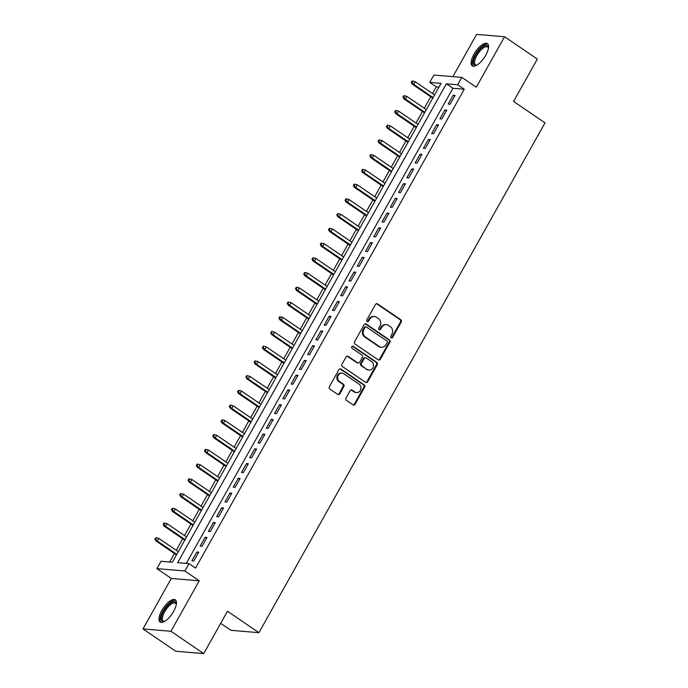 <?xml version="1.0" encoding="UTF-8"?>
<svg xmlns="http://www.w3.org/2000/svg" width="688" height="688" viewBox="0 0 688 688"><rect width="100%" height="100%" fill="white"/><g stroke="black" fill="none" stroke-linecap="round" stroke-linejoin="round"><path stroke-width="1.03" d="M391.128 337.791A1.187 1.066 94.8 0 0 392.599 337.395L401.224 322.027A1.694 1.522 94.8 0 0 400.743 319.705L377.592 303.924A1.694 1.522 94.8 0 0 375.493 304.492L366.867 319.86A1.187 1.066 94.8 0 0 367.676 321.657A1.187 1.066 94.8 0 0 368.673 321.09L369.791 319.103A5.418 4.859 94.8 0 1 374.358 316.506A5.418 4.859 94.8 0 1 376.499 317.28L378.434 318.587A5.418 4.859 94.8 0 1 379.948 326.026L378.83 328.013A1.187 1.066 94.8 0 0 379.638 329.81A1.187 1.066 94.8 0 0 380.636 329.242L381.754 327.247A5.418 4.859 94.8 0 1 386.321 324.659A5.418 4.859 94.8 0 1 388.462 325.424L390.397 326.74A5.418 4.859 94.8 0 1 391.911 334.179L390.793 336.165A1.187 1.066 94.8 0 0 391.128 337.791M391.223 337.851A1.187 1.066 94.8 0 0 391.842 337.326L400.468 321.958A1.694 1.522 94.8 0 0 399.995 319.636L376.835 303.864A1.694 1.522 94.8 0 0 376.542 303.709M367.297 321.545A1.187 1.066 94.8 0 0 367.917 321.021L369.035 319.034L369.791 319.103M379.26 329.698A1.187 1.066 94.8 0 0 379.879 329.174L380.997 327.187L381.754 327.247M173.608 611.443A13.45 5.272 -55.7 0 0 175.285 599.833A13.45 5.272 -55.7 0 0 161.818 610.454A13.45 5.272 -55.7 0 0 160.141 622.055A13.45 5.272 -55.7 0 0 173.608 611.443M485.737 55.229A13.45 5.272 -55.7 0 0 487.414 43.619A13.45 5.272 -55.7 0 0 473.946 54.232A13.45 5.272 -55.7 0 0 472.269 65.842A13.45 5.272 -55.7 0 0 485.737 55.229M346.012 398.068A1.694 1.522 94.8 0 0 346.485 400.39L352.987 404.811A1.694 1.522 94.8 0 0 355.085 404.243L364.657 387.181A1.694 1.522 94.8 0 0 364.184 384.859L341.033 369.078A1.694 1.522 94.8 0 0 338.935 369.645L329.354 386.716A1.694 1.522 94.8 0 0 329.827 389.038L337.679 394.387A1.694 1.522 94.8 0 0 339.777 393.811L343.871 386.51A1.694 1.522 94.8 0 0 343.398 384.188L339.502 381.539A4.524 4.068 94.8 0 1 337.825 376.284A4.524 4.068 94.8 0 1 342.056 373.154A4.524 4.068 94.8 0 1 343.845 373.799L359.093 384.188A4.524 4.068 94.8 0 1 360.77 389.434A4.524 4.068 94.8 0 1 356.539 392.564A4.524 4.068 94.8 0 1 354.75 391.919L352.213 390.191A1.694 1.522 94.8 0 0 350.115 390.758L346.012 398.068M188.985 563.618L184.848 570.988L156.881 568.641L161.018 561.27L172.353 562.225L441.077 83.36L429.742 82.405L433.879 75.044L461.837 77.391L457.709 84.762L446.366 83.807L177.642 562.672L188.985 563.618L195.538 568.09L464.262 89.225L457.709 84.762M461.837 77.391L476.259 87.213L504.579 36.748L537.337 59.073L513.566 101.437L545.016 122.868L258.929 632.668L227.479 611.236L203.708 653.6L170.942 631.274L199.262 580.81L184.848 570.988M378.228 359.833A1.694 1.522 94.8 0 0 380.326 359.265L389.898 342.203A1.694 1.522 94.8 0 0 389.425 339.881L366.274 324.1A1.694 1.522 94.8 0 0 364.176 324.667L354.595 341.738A1.694 1.522 94.8 0 0 355.068 344.06L378.228 359.833M377.282 364.692L367.702 381.754A1.694 1.522 94.8 0 1 365.603 382.322L342.452 366.549A1.694 1.522 94.8 0 1 341.97 364.227L346.073 356.917A1.694 1.522 94.8 0 1 348.171 356.35L357.562 362.748A1.694 1.522 94.8 0 0 359.661 362.18L362.378 357.339A1.694 1.522 94.8 0 0 361.905 355.017L352.127 348.352A1.187 1.066 94.8 0 1 352.798 346.159A1.187 1.066 94.8 0 1 353.262 346.331L376.8 362.37A1.694 1.522 94.8 0 1 377.282 364.692L376.525 364.623L366.945 381.694L367.702 381.754M203.708 653.6L175.741 651.252L142.984 628.927L170.942 631.274M504.579 36.748L476.612 34.4L452.91 76.643M450.098 104.232L455.06 95.391L453.168 95.236L448.206 104.077L450.098 104.232M441.834 118.972L446.787 110.132L444.904 109.968L439.942 118.809L441.834 118.972M433.56 133.704L438.523 124.863L436.631 124.709L431.668 133.541L433.56 133.704M425.296 148.436L430.258 139.595L428.366 139.44L423.404 148.281L425.296 148.436M417.023 163.176L421.985 154.336L420.093 154.172L415.131 163.013L417.023 163.176M408.758 177.908L413.72 169.067L411.828 168.904L406.866 177.745L408.758 177.908M400.485 192.64L405.447 183.799L403.555 183.644L398.601 192.485L400.485 192.64M392.22 207.372L397.182 198.531L395.29 198.376L390.328 207.217L392.22 207.372M383.947 222.112L388.909 213.271L387.026 213.108L382.064 221.949L383.947 222.112M375.682 236.844L380.645 228.003L378.753 227.84L373.79 236.681L375.682 236.844M367.418 251.576L372.371 242.735L370.488 242.58L365.526 251.421L367.418 251.576M359.145 266.308L364.107 257.467L362.215 257.312L357.253 266.153L359.145 266.308M350.88 281.048L355.842 272.207L353.95 272.044L348.988 280.885L350.88 281.048M342.607 295.78L347.569 286.939L345.677 286.784L340.715 295.625L342.607 295.78M334.342 310.512L339.304 301.671L337.412 301.516L332.45 310.357L334.342 310.512M326.069 325.252L331.031 316.411L329.139 316.248L324.186 325.089L326.069 325.252M317.804 339.984L322.767 331.143L320.875 330.98L315.912 339.82L317.804 339.984M309.531 354.716L314.493 345.875L312.61 345.72L307.648 354.561L309.531 354.716M301.267 369.447L306.229 360.607L304.337 360.452L299.375 369.293L301.267 369.447M293.002 384.188L297.956 375.347L296.072 375.184L291.11 384.024L293.002 384.188M284.729 398.92L289.691 390.079L287.799 389.924L282.837 398.756L284.729 398.92M276.464 413.651L281.418 404.811L279.534 404.656L274.572 413.497L276.464 413.651M268.191 428.383L273.153 419.551L271.261 419.388L266.299 428.228L268.191 428.383M259.926 443.124L264.889 434.283L262.997 434.119L258.034 442.96L259.926 443.124M251.653 457.855L256.615 449.015L254.723 448.86L249.77 457.701L251.653 457.855M243.389 472.587L248.351 463.746L246.459 463.592L241.497 472.432L243.389 472.587M235.115 487.328L240.078 478.487L238.194 478.323L233.232 487.164L235.115 487.328M226.851 502.059L231.813 493.219L229.921 493.055L224.959 501.896L226.851 502.059M218.578 516.791L223.54 507.95L221.656 507.796L216.694 516.636L218.578 516.791M210.313 531.523L215.275 522.682L213.383 522.527L208.421 531.368L210.313 531.523M202.048 546.263L207.002 537.423L205.119 537.259L200.156 546.1L202.048 546.263M464.262 89.225L452.919 88.27L186.293 563.395M196.845 552L191.883 560.84L193.775 560.995L198.737 552.154L196.845 552L198.282 552.971M438.978 87.101L436.295 86.877L432.563 93.525M430.74 96.767L424.29 108.265M422.475 111.499L416.025 122.997M414.202 126.239L407.752 137.729M405.937 140.971L399.487 152.469M397.664 155.703L391.214 167.201M389.399 170.443L382.949 181.933M381.135 185.175L374.685 196.665M372.862 199.907L366.412 211.405M364.597 214.639L358.147 226.137M356.324 229.379L349.874 240.869M348.059 244.111L341.609 255.601M339.786 258.843L333.336 270.341M331.521 273.575L325.071 285.073M323.248 288.315L316.798 299.805M314.984 303.047L308.534 314.545M306.719 317.779L300.269 329.277M298.446 332.519L291.996 344.009M290.181 347.251L283.731 358.74M281.908 361.983L275.458 373.481M273.643 376.714L267.193 388.213M265.37 391.455L258.92 402.944M257.106 406.187L250.656 417.685M248.832 420.918L242.382 432.417M240.568 435.659L234.118 447.148M232.303 450.391L225.853 461.88M224.03 465.122L217.58 476.621M215.765 479.854L209.315 491.352M207.492 494.595L201.042 506.084M199.228 509.326L192.778 520.816M190.954 524.058L184.504 535.556M182.69 538.79L176.24 550.288M174.417 553.53L169.669 562.001M220.702 623.319L230.97 630.32L258.929 632.668M199.262 580.81L171.303 578.462L142.984 628.927M171.303 578.462L156.881 568.641M436.295 86.877L429.742 82.405M452.919 88.27L446.366 83.807M453.168 95.236L454.605 96.208M444.904 109.968L446.331 110.949M436.631 124.709L438.067 125.68M428.366 139.44L429.794 140.412M420.093 154.172L421.529 155.144M411.828 168.904L413.256 169.884M403.555 183.644L404.991 184.616M395.29 198.376L396.718 199.348M387.026 213.108L388.453 214.088M378.753 227.84L380.189 228.82M370.488 242.58L371.916 243.552M362.215 257.312L363.651 258.284M353.95 272.044L355.378 273.024M345.677 286.784L347.113 287.756M337.412 301.516L338.84 302.488M329.139 316.248L330.575 317.228M320.875 330.98L322.302 331.96M312.61 345.72L314.038 346.692M304.337 360.452L305.773 361.424M296.072 375.184L297.5 376.164M287.799 389.924L289.235 390.896M279.534 404.656L280.962 405.628M271.261 419.388L272.697 420.359M262.997 434.119L264.424 435.1M254.723 448.86L256.16 449.832M246.459 463.592L247.886 464.563M238.194 478.323L239.622 479.304M229.921 493.055L231.357 494.036M221.656 507.796L223.084 508.767M213.383 522.527L214.819 523.499M205.119 537.259L206.546 538.24M386.321 324.659L385.564 324.598A5.418 4.859 94.8 0 0 380.997 327.187M374.358 316.506L373.601 316.446A5.418 4.859 94.8 0 0 369.035 319.034M378.52 359.987A1.694 1.522 94.8 0 0 379.57 359.205L389.141 342.134A1.694 1.522 94.8 0 0 388.668 339.812L365.517 324.039A1.694 1.522 94.8 0 0 365.216 323.885M387.206 342.564A1.187 1.066 94.8 0 0 386.871 340.938L366.549 327.092A1.187 1.066 94.8 0 0 365.079 327.488L363.9 329.586A5.418 4.859 94.8 0 0 365.423 337.017L379.312 346.485A5.418 4.859 94.8 0 0 381.462 347.251A5.418 4.859 94.8 0 0 386.028 344.662L387.206 342.564M366.076 326.92L365.328 326.86A1.187 1.066 94.8 0 0 364.322 327.428L365.079 327.488M381.462 347.251L380.705 347.191A5.418 4.859 94.8 0 1 378.563 346.417L364.666 336.957A5.418 4.859 94.8 0 1 363.144 329.518L364.322 327.428M365.904 382.476A1.694 1.522 94.8 0 0 366.945 381.694M358.233 362.989L357.476 362.929A1.694 1.522 94.8 0 1 356.805 362.688L347.414 356.289A1.694 1.522 94.8 0 0 347.122 356.135M376.525 364.623A1.694 1.522 94.8 0 0 376.052 362.301L352.505 346.262A1.187 1.066 94.8 0 0 352.411 346.202M367.306 369.387A4.524 4.068 94.8 0 0 369.095 370.032A4.524 4.068 94.8 0 0 373.326 366.902A4.524 4.068 94.8 0 0 371.649 361.656L366.274 357.992A1.694 1.522 94.8 0 0 364.176 358.56L361.458 363.41A1.694 1.522 94.8 0 0 361.931 365.732L366.549 369.327A4.524 4.068 94.8 0 0 368.338 369.972L369.095 370.032M365.612 357.751L364.855 357.691A1.694 1.522 94.8 0 0 363.427 358.5L364.176 358.56M366.549 369.327L361.183 365.663A1.694 1.522 94.8 0 1 360.701 363.341L363.427 358.5M356.539 392.564L355.782 392.504A4.524 4.068 94.8 0 1 353.993 391.859L351.456 390.13A1.694 1.522 94.8 0 0 351.155 389.976M342.056 373.154L341.3 373.094A4.524 4.068 94.8 0 0 337.068 376.224A4.524 4.068 94.8 0 0 338.754 381.47L339.502 381.539M337.971 394.542A1.694 1.522 94.8 0 0 339.021 393.751L343.114 386.45A1.694 1.522 94.8 0 0 342.641 384.128L338.754 381.47M353.279 404.965A1.694 1.522 94.8 0 0 354.329 404.183L363.9 387.112A1.694 1.522 94.8 0 0 363.427 384.79L340.276 369.017A1.694 1.522 94.8 0 0 339.975 368.863M412.8 81.064L412.043 80.995L411.218 82.474L411.974 82.534L412.8 81.064L415.139 81.657L413.651 84.314L412.293 84.194L432.778 98.152M411.974 82.534L413.651 84.314L433.105 97.567M415.139 81.657L434.592 94.918M412.293 84.194L411.218 82.474M476.844 65.154A11.636 4.567 124.3 0 1 476.578 65.24A11.636 4.567 124.3 0 1 475.795 55.014A11.636 4.567 124.3 0 1 483.655 46.328A11.636 4.567 124.3 0 1 488.428 47.842A11.636 4.567 124.3 0 1 488.446 48.126M488.428 48.255A10.776 4.231 -55.7 0 0 487.62 46.99A10.776 4.231 -55.7 0 0 476.827 55.496A10.776 4.231 -55.7 0 0 475.477 64.792A10.776 4.231 -55.7 0 0 476.965 65.085M487.973 44.17A13.364 5.246 -55.7 0 0 475.038 54.954A13.364 5.246 -55.7 0 0 472.991 66.16M164.707 621.367A11.636 4.567 124.3 0 1 164.441 621.453A11.636 4.567 124.3 0 1 161.972 614.883A11.636 4.567 124.3 0 1 171.045 602.834A11.636 4.567 124.3 0 1 176.3 604.055A11.636 4.567 124.3 0 1 176.317 604.339M176.291 604.477A10.776 4.231 -55.7 0 0 175.483 603.204A10.776 4.231 -55.7 0 0 171.527 603.935A10.776 4.231 -55.7 0 0 163.959 613.111A10.776 4.231 -55.7 0 0 163.348 621.015A10.776 4.231 -55.7 0 0 164.828 621.298M175.844 600.392A13.364 5.246 -55.7 0 0 171.381 601.527A13.364 5.246 -55.7 0 0 162.256 612.372A13.364 5.246 -55.7 0 0 160.863 622.373M404.535 95.795L403.779 95.735L402.953 97.206L403.71 97.266L404.535 95.795L406.875 96.389L405.378 99.046L404.019 98.926L424.513 112.892M403.71 97.266L405.378 99.046L424.84 112.299M406.875 96.389L426.328 109.65M404.019 98.926L402.953 97.206M396.262 110.527L395.505 110.467L394.68 111.938L395.437 112.006L396.262 110.527L398.601 111.129L397.114 113.778L395.755 113.666L416.24 127.624M395.437 112.006L397.114 113.778L416.567 127.039M398.601 111.129L418.055 124.382M395.755 113.666L394.68 111.938M387.998 125.268L387.241 125.199L386.415 126.669L387.172 126.738L387.998 125.268L390.337 125.861L388.849 128.51L387.482 128.398L407.975 142.356M387.172 126.738L388.849 128.51L408.302 141.771M390.337 125.861L409.79 139.122M387.482 128.398L386.415 126.669M379.724 139.999L378.976 139.931L378.142 141.41L378.899 141.47L379.724 139.999L382.064 140.593L380.576 143.25L379.217 143.13L399.702 157.096M378.899 141.47L380.576 143.25L400.038 156.503M382.064 140.593L401.525 153.854M379.217 143.13L378.142 141.41M371.46 154.731L370.703 154.671L369.877 156.142L370.634 156.202L371.46 154.731L373.799 155.333L372.311 157.982L370.944 157.87L391.438 171.828M370.634 156.202L372.311 157.982L391.764 171.235M373.799 155.333L393.252 168.586M370.944 157.87L369.877 156.142M363.195 169.463L362.438 169.403L361.613 170.873L362.361 170.942L363.195 169.463L365.526 170.065L364.038 172.714L362.679 172.602L383.164 186.56M362.361 170.942L364.038 172.714L383.5 185.975M365.526 170.065L384.988 183.318M362.679 172.602L361.613 170.873M354.922 184.203L354.165 184.135L353.34 185.614L354.096 185.674L354.922 184.203L357.261 184.797L355.773 187.446L354.415 187.334L374.9 201.292M354.096 185.674L355.773 187.446L375.227 200.707M357.261 184.797L376.714 198.058M354.415 187.334L353.34 185.614M346.657 198.935L345.901 198.875L345.075 200.346L345.832 200.406L346.657 198.935L348.988 199.529L347.5 202.186L346.141 202.066L366.627 216.032M345.832 200.406L347.5 202.186L366.962 215.439M348.988 199.529L368.45 212.79M346.141 202.066L345.075 200.346M338.384 213.667L337.627 213.607L336.802 215.077L337.559 215.146L338.384 213.667L340.723 214.269L339.236 216.918L337.877 216.806L358.362 230.764M337.559 215.146L339.236 216.918L358.689 230.179M340.723 214.269L360.177 227.522M337.877 216.806L336.802 215.077M330.12 228.399L329.363 228.339L328.537 229.809L329.294 229.878L330.12 228.399L332.459 229.001L330.962 231.65L329.604 231.538L350.097 245.496M329.294 229.878L330.962 231.65L350.424 244.911M332.459 229.001L351.912 242.253M329.604 231.538L328.537 229.809M321.846 243.139L321.09 243.07L320.264 244.55L321.021 244.61L321.846 243.139L324.186 243.733L322.698 246.39L321.339 246.27L341.824 260.236M321.021 244.61L322.698 246.39L342.151 259.643M324.186 243.733L343.639 256.994M321.339 246.27L320.264 244.55M313.582 257.871L312.825 257.811L311.999 259.281L312.756 259.342L313.582 257.871L315.921 258.464L314.433 261.122L313.066 261.01L333.56 274.968M312.756 259.342L314.433 261.122L333.886 274.374M315.921 258.464L335.374 271.726M313.066 261.01L311.999 259.281M305.309 272.603L304.56 272.543L303.726 274.013L304.483 274.082L305.309 272.603L307.648 273.205L306.16 275.854L304.801 275.742L325.286 289.7M304.483 274.082L306.16 275.854L325.622 289.115M307.648 273.205L327.11 286.457M304.801 275.742L303.726 274.013M297.044 287.343L296.287 287.274L295.462 288.754L296.218 288.814L297.044 287.343L299.383 287.937L297.895 290.585L296.528 290.474L317.022 304.431M296.218 288.814L297.895 290.585L317.349 303.847M299.383 287.937L318.836 301.198M296.528 290.474L295.462 288.754M288.779 302.075L288.023 302.006L287.197 303.485L287.945 303.546L288.779 302.075L291.11 302.668L289.622 305.326L288.263 305.205L308.749 319.172M287.945 303.546L289.622 305.326L309.084 318.578M291.11 302.668L310.572 315.93M288.263 305.205L287.197 303.485M280.506 316.807L279.749 316.747L278.924 318.217L279.681 318.277L280.506 316.807L282.845 317.409L281.358 320.058L279.999 319.946L300.484 333.904M279.681 318.277L281.358 320.058L300.811 333.319M282.845 317.409L302.299 330.661M279.999 319.946L278.924 318.217M272.242 331.539L271.485 331.478L270.659 332.949L271.416 333.018L272.242 331.539L274.572 332.141L273.084 334.789L271.726 334.678L292.211 348.635M271.416 333.018L273.084 334.789L292.546 348.051M274.572 332.141L294.034 345.393M271.726 334.678L270.659 332.949M263.968 346.279L263.212 346.21L262.386 347.689L263.143 347.75L263.968 346.279L266.308 346.872L264.82 349.53L263.461 349.409L283.946 363.367M263.143 347.75L264.82 349.53L284.273 362.782M266.308 346.872L285.761 360.134M263.461 349.409L262.386 347.689M255.704 361.011L254.947 360.951L254.121 362.421L254.878 362.481L255.704 361.011L258.034 361.604L256.547 364.262L255.188 364.141L275.673 378.108M254.878 362.481L256.547 364.262L276.008 377.514M258.034 361.604L277.496 374.865M255.188 364.141L254.121 362.421M247.431 375.743L246.674 375.682L245.848 377.153L246.605 377.222L247.431 375.743L249.77 376.345L248.282 378.993L246.923 378.882L267.408 392.839M246.605 377.222L248.282 378.993L267.735 392.255M249.77 376.345L269.223 389.597M246.923 378.882L245.848 377.153M239.166 390.483L238.409 390.414L237.584 391.885L238.34 391.954L239.166 390.483L241.505 391.076L240.017 393.725L238.65 393.613L259.144 407.571M238.34 391.954L240.017 393.725L259.471 406.986M241.505 391.076L260.958 404.338M238.65 393.613L237.584 391.885M230.893 405.215L230.145 405.146L229.31 406.625L230.067 406.685L230.893 405.215L233.232 405.808L231.744 408.466L230.385 408.345L250.871 422.312M230.067 406.685L231.744 408.466L251.206 421.718M233.232 405.808L252.694 419.069M230.385 408.345L229.31 406.625M222.628 419.947L221.871 419.886L221.046 421.357L221.803 421.417L222.628 419.947L224.967 420.549L223.48 423.197L222.112 423.086L242.606 437.043M221.803 421.417L223.48 423.197L242.933 436.45M224.967 420.549L244.421 433.801M222.112 423.086L221.046 421.357M214.364 434.678L213.607 434.618L212.781 436.089L213.529 436.158L214.364 434.678L216.694 435.28L215.206 437.929L213.848 437.817L234.333 451.775M213.529 436.158L215.206 437.929L234.668 451.19M216.694 435.28L236.156 448.533M213.848 437.817L212.781 436.089M206.09 449.419L205.334 449.35L204.508 450.829L205.265 450.889L206.09 449.419L208.43 450.012L206.942 452.661L205.583 452.549L226.068 466.507M205.265 450.889L206.942 452.661L226.395 465.922M208.43 450.012L227.883 463.273M205.583 452.549L204.508 450.829M197.826 464.151L197.069 464.09L196.243 465.561L197 465.621L197.826 464.151L200.156 464.744L198.669 467.401L197.31 467.281L217.795 481.247M197 465.621L198.669 467.401L218.13 480.654M200.156 464.744L219.618 478.005M197.31 467.281L196.243 465.561M189.553 478.882L188.796 478.822L187.97 480.293L188.727 480.362L189.553 478.882L191.892 479.484L190.404 482.133L189.045 482.021L209.53 495.979M188.727 480.362L190.404 482.133L209.857 495.394M191.892 479.484L211.345 492.737M189.045 482.021L187.97 480.293M181.288 493.614L180.531 493.554L179.706 495.025L180.462 495.093L181.288 493.614L183.619 494.216L182.131 496.865L180.772 496.753L201.257 510.711M180.462 495.093L182.131 496.865L201.593 510.126M183.619 494.216L203.08 507.469M180.772 496.753L179.706 495.025M173.015 508.355L172.258 508.286L171.432 509.765L172.189 509.825L173.015 508.355L175.354 508.948L173.866 511.605L172.507 511.485L192.993 525.443M172.189 509.825L173.866 511.605L193.319 524.858M175.354 508.948L194.807 522.209M172.507 511.485L171.432 509.765M164.75 523.086L163.993 523.026L163.168 524.497L163.925 524.557L164.75 523.086L167.089 523.68L165.602 526.337L164.234 526.225L184.728 540.183M163.925 524.557L165.602 526.337L185.055 539.59M167.089 523.68L186.543 536.941M164.234 526.225L163.168 524.497M156.477 537.818L155.729 537.758L154.895 539.229L155.651 539.297L156.477 537.818L158.816 538.42L157.328 541.069L155.97 540.957L176.455 554.915M155.651 539.297L157.328 541.069L176.782 554.33M158.816 538.42L178.278 551.673M155.97 540.957L154.895 539.229M391.842 337.326L392.599 337.395M367.917 321.021L368.673 321.09M379.879 329.174L380.636 329.242M376.835 303.864L377.592 303.924M399.995 319.636L400.743 319.705M400.468 321.958L401.224 322.027M365.517 324.039L366.274 324.1M388.668 339.812L389.425 339.881M389.141 342.134L389.898 342.203M379.57 359.205L380.326 359.265M363.144 329.518L363.9 329.586M364.666 336.957L365.423 337.017M378.563 346.417L379.312 346.485M347.414 356.289L348.171 356.35M356.805 362.688L357.562 362.748M352.505 346.262L353.262 346.331M376.052 362.301L376.8 362.37M360.701 363.341L361.458 363.41M361.183 365.663L361.931 365.732M351.456 390.13L352.213 390.191M353.993 391.859L354.75 391.919M342.641 384.128L343.398 384.188M343.114 386.45L343.871 386.51M339.021 393.751L339.777 393.811M340.276 369.017L341.033 369.078M363.427 384.79L364.184 384.859M363.9 387.112L364.657 387.181M354.329 404.183L355.085 404.243"/></g></svg>
